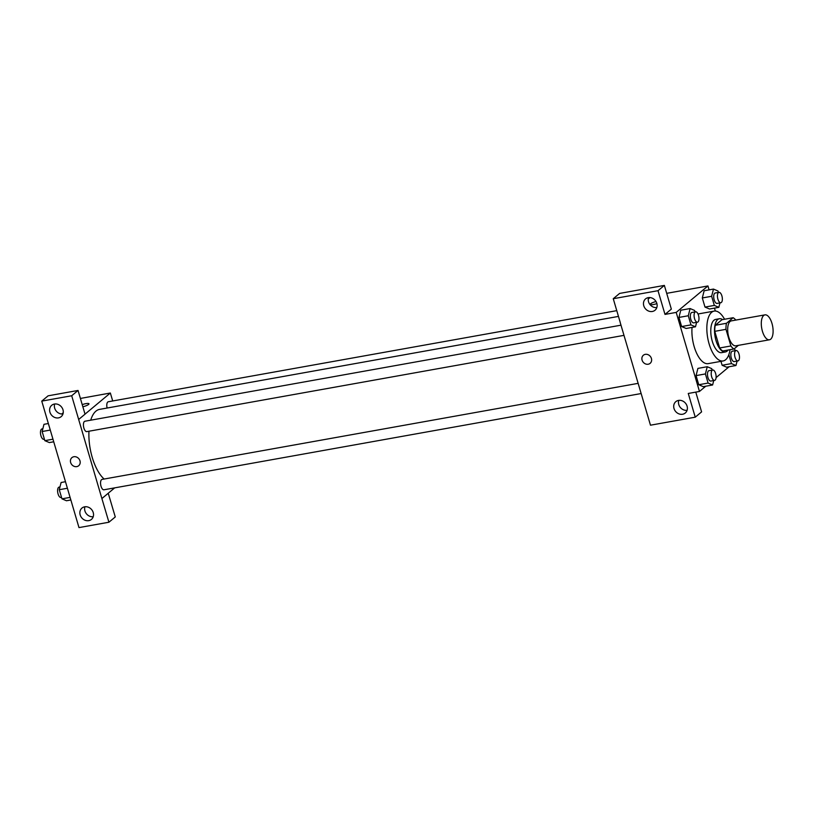 <?xml version="1.0" encoding="UTF-8"?>
<svg xmlns="http://www.w3.org/2000/svg" width="813" height="813" viewBox="0 0 813 813"><rect width="100%" height="100%" fill="white"/><g stroke="black" fill="none" stroke-linecap="round" stroke-linejoin="round"><path stroke-width="1.22" d="M770.694 339.184A12.662 5.549 -100.2 0 1 769.433 339.793A12.662 5.549 -100.2 0 1 761.73 328.31A12.662 5.549 -100.2 0 1 764.962 314.865A12.662 5.549 -100.2 0 1 772.35 324.834A12.662 5.549 -100.2 0 1 770.694 339.184M769.433 339.793L735.816 345.82A12.662 5.549 -100.2 0 1 728.123 334.326A12.662 5.549 -100.2 0 1 731.354 320.881L764.962 314.865M733.143 317.72L726.466 323.289A16.341 7.165 -100.2 0 0 725.979 329.326L714.769 331.338A16.341 7.165 -100.2 0 1 715.257 325.291L721.944 319.722L733.143 317.72A16.341 7.165 -100.2 0 1 735.806 320.088M725.979 329.326L730.877 345.972A16.341 7.165 -100.2 0 0 734.027 348.98L738.367 345.362M714.769 331.338L719.668 347.974L730.877 345.972M719.668 347.974A16.341 7.165 -100.2 0 0 722.818 350.982L734.027 348.98M722.584 319.611A16.89 7.398 79.8 0 0 719.403 318.737A16.89 7.398 79.8 0 0 716.029 340.647A16.89 7.398 79.8 0 0 725.359 351.978A16.89 7.398 79.8 0 0 728.031 350.057M725.359 351.978L721.619 352.649A16.89 7.398 -100.2 0 1 712.3 341.318A16.89 7.398 -100.2 0 1 715.664 319.407L719.403 318.737M715.257 325.291L726.466 323.289M730.033 349.692A25.325 11.108 -100.2 0 1 725.623 359.742A25.325 11.108 -100.2 0 1 723.113 360.962A25.325 11.108 -100.2 0 1 707.716 337.984A25.325 11.108 -100.2 0 1 714.18 311.094A25.325 11.108 -100.2 0 1 724.576 319.255M723.113 360.962L708.174 363.635A25.325 11.108 -100.2 0 1 696.365 352.629A25.325 11.108 -100.2 0 1 692.046 327.415M698.072 314.133A25.325 11.108 -100.2 0 1 699.241 313.767L714.18 311.094M709.088 289.855L707.94 285.952L676.203 312.405L699.465 391.46L705.765 386.216M716.08 377.608L729.119 366.744M715.318 311.023L714.464 308.117M712.178 370.088L711.751 368.645L707.239 366.724L697.9 368.401L696.07 375.606L698.753 384.742L703.275 386.663L712.615 384.986L713.743 380.535M695.054 311.907L694.627 310.464L690.115 308.544L680.776 310.22L678.946 317.426L681.629 326.552L686.152 328.472L695.491 326.796L696.619 322.344M718.418 292.436L717.991 290.993L713.479 289.072L704.139 290.749L702.31 297.954L704.993 307.08L709.515 309.001L718.844 307.334L719.983 302.883M728.824 354.661L731.456 363.594L722.117 365.271L720.958 361.348L722.117 365.271L726.639 367.191L735.968 365.515L737.106 361.063M656.894 303.605A5.274 1.148 163.6 0 1 650.288 304.387A5.274 1.148 163.6 0 1 656.02 301.532A5.274 1.148 -16.4 0 0 650.288 304.387M664.363 285.404L658.012 290.688L613.256 298.717L619.608 293.422L664.363 285.404L671.345 309.123L664.993 314.407L676.203 312.405M666.701 293.341L707.94 285.952M650.014 297.568L648.246 299.052M620.228 322.395L613.256 298.717M648.54 297.599A7.388 6.443 -129.8 0 0 650.115 304.712A7.388 6.443 -129.8 0 0 656.833 307.548M652.341 311.481A7.388 6.443 -129.8 0 0 655.034 310.231A7.388 6.443 -129.8 0 0 655.248 300.434A7.388 6.443 -129.8 0 0 645.573 298.879A7.388 6.443 -129.8 0 0 644.404 307.273A7.388 6.443 -129.8 0 0 652.341 311.481M664.993 314.407L658.012 290.688M620.177 322.436L650.481 425.199L695.247 417.181L701.589 411.886L695.776 392.12M695.247 417.181L688.265 393.462L699.465 391.46M678.784 400.372A7.388 6.443 -129.8 0 0 680.359 407.486A7.388 6.443 -129.8 0 0 687.076 410.321M682.585 414.244A7.388 6.443 -129.8 0 0 685.278 413.004A7.388 6.443 -129.8 0 0 685.501 403.207A7.388 6.443 -129.8 0 0 675.816 401.652A7.388 6.443 -129.8 0 0 674.648 410.047A7.388 6.443 -129.8 0 0 682.585 414.244M643.378 355.24A5.274 4.604 -129.8 0 0 642.087 360.129A5.274 4.604 50.2 0 1 643.368 355.24A5.274 4.604 50.2 0 1 650.288 356.348A5.274 4.604 50.2 0 1 650.126 363.34A5.274 4.604 50.2 0 1 642.087 360.129A5.274 4.604 -129.8 0 0 650.126 363.34M104.135 479.04A36.981 16.209 -100.2 0 1 88.973 431.225M90.731 420.189A36.981 16.209 -100.2 0 1 99.603 409.376L618.469 316.409M623.978 335.363L86.808 431.612A5.274 2.317 -100.2 0 1 83.597 426.825A5.274 2.317 -100.2 0 1 84.948 421.225L620.98 325.18M641.101 393.553L103.932 489.792A5.274 2.317 -100.2 0 1 100.731 485.005A5.274 2.317 -100.2 0 1 102.072 479.406L638.114 383.36M107.103 408.024A5.274 2.317 -100.2 0 1 108.312 401.754L616.772 310.647M101.889 498.532L71.696 395.748L41.758 401.114L78.983 527.596L108.922 522.231L101.889 498.532L114.674 487.871M112.702 400.961L110.355 393.014L85.019 414.142M71.93 457.617A5.274 4.604 -129.8 0 0 71.097 463.623A5.274 4.604 -129.8 0 0 76.768 466.621A5.274 4.604 50.2 0 1 71.097 463.623A5.274 4.604 50.2 0 1 71.93 457.628A5.274 4.604 50.2 0 1 78.851 458.735A5.274 4.604 50.2 0 1 78.688 465.727A5.274 4.604 50.2 0 1 76.768 466.621A5.274 4.604 -129.8 0 0 78.688 465.727M58.485 417.882A7.388 6.443 50.2 0 1 50.558 413.685A7.388 6.443 50.2 0 1 51.727 405.281A7.388 6.443 50.2 0 1 61.402 406.835A7.388 6.443 50.2 0 1 61.178 416.632A7.388 6.443 50.2 0 1 58.485 417.882M88.739 520.645A7.388 6.443 50.2 0 1 80.802 516.448A7.388 6.443 50.2 0 1 81.971 508.054A7.388 6.443 50.2 0 1 91.645 509.609A7.388 6.443 50.2 0 1 91.432 519.405A7.388 6.443 50.2 0 1 88.739 520.645M54.684 404A7.388 6.443 -129.8 0 0 56.26 411.114A7.388 6.443 -129.8 0 0 62.977 413.949M84.938 506.773A7.388 6.443 -129.8 0 0 86.513 513.887A7.388 6.443 -129.8 0 0 93.231 516.722M108.231 493.237L115.273 516.946L108.922 522.231M108.292 493.227L101.94 498.521M78.678 419.457L85.03 414.173L78.048 390.453L48.109 395.819L41.758 401.114M78.048 390.453L71.696 395.748M110.355 393.014L80.396 398.441M63.251 412.73L61.737 414M88.973 403.797A5.274 1.148 -16.4 0 0 85.893 403.634A5.274 1.148 -16.4 0 0 82.215 404.64A5.274 1.148 163.6 0 1 85.893 403.634A5.274 1.148 163.6 0 1 88.973 403.797A5.274 1.148 163.6 0 1 82.845 406.754M65.477 481.713L61.097 482.495L59.268 489.711L61.961 498.836L66.473 500.757L70.853 499.975M59.268 489.711L67.408 488.247M61.961 498.836L70.091 497.383M61.534 497.393L60.985 497.495A5.274 2.317 -100.2 0 1 57.774 492.708A5.274 2.317 -100.2 0 1 59.125 487.099L59.969 486.946M48.353 423.532L43.973 424.315L42.144 431.52L44.827 440.656L49.349 442.567L53.729 441.784M42.144 431.52L50.284 430.067M44.827 440.656L52.967 439.193M44.41 439.203L43.861 439.305A5.274 2.317 -100.2 0 1 40.65 434.518A5.274 2.317 -100.2 0 1 41.991 428.918L42.845 428.766M731.456 363.594L735.968 365.515M735.541 350.627L734.241 348.807M737.95 360.911L734.22 361.582A5.274 2.317 -100.2 0 1 731.009 356.795A5.274 2.317 -100.2 0 1 732.35 351.196L736.09 350.525A5.274 2.317 -100.2 0 1 739.169 354.681A5.274 2.317 -100.2 0 1 738.478 360.657A5.274 2.317 -100.2 0 1 737.95 360.911A5.274 2.317 -100.2 0 1 734.749 356.124A5.274 2.317 -100.2 0 1 736.09 350.525M722.117 365.271L726.639 367.191M713.479 289.072L711.639 296.288L714.332 305.414L718.844 307.334M720.826 302.731L717.096 303.401A5.274 2.317 -100.2 0 1 713.885 298.615A5.274 2.317 -100.2 0 1 715.227 293.005L718.966 292.334A5.274 2.317 -100.2 0 1 722.046 296.491A5.274 2.317 -100.2 0 1 721.355 302.477A5.274 2.317 -100.2 0 1 720.826 302.731A5.274 2.317 -100.2 0 1 717.615 297.944A5.274 2.317 -100.2 0 1 718.966 292.334M704.139 290.749L702.31 297.954L711.639 296.288M702.31 297.954L704.993 307.08L714.332 305.414M704.993 307.08L709.515 309.001M707.239 366.724L705.41 373.939L708.093 383.065L712.615 384.986M714.586 380.382L710.857 381.053A5.274 2.317 -100.2 0 1 707.645 376.267A5.274 2.317 -100.2 0 1 708.997 370.667L712.727 369.996A5.274 2.317 -100.2 0 1 715.806 374.153A5.274 2.317 -100.2 0 1 715.115 380.128A5.274 2.317 -100.2 0 1 714.586 380.382A5.274 2.317 -100.2 0 1 711.385 375.596A5.274 2.317 -100.2 0 1 712.727 369.996M697.9 368.401L696.07 375.606L705.41 373.939M696.07 375.606L698.753 384.742L708.093 383.065M698.753 384.742L703.275 386.663M690.115 308.544L688.286 315.749L690.969 324.885L695.491 326.796M697.463 322.202L693.733 322.863A5.274 2.317 -100.2 0 1 690.522 318.076A5.274 2.317 -100.2 0 1 691.873 312.477L695.603 311.806A5.274 2.317 -100.2 0 1 698.682 315.962A5.274 2.317 -100.2 0 1 697.991 321.948A5.274 2.317 -100.2 0 1 697.463 322.202A5.274 2.317 -100.2 0 1 694.261 317.416A5.274 2.317 -100.2 0 1 695.603 311.806M680.776 310.22L678.946 317.426L688.286 315.749M678.946 317.426L681.629 326.552L690.969 324.885M681.629 326.552L686.152 328.472"/></g></svg>
